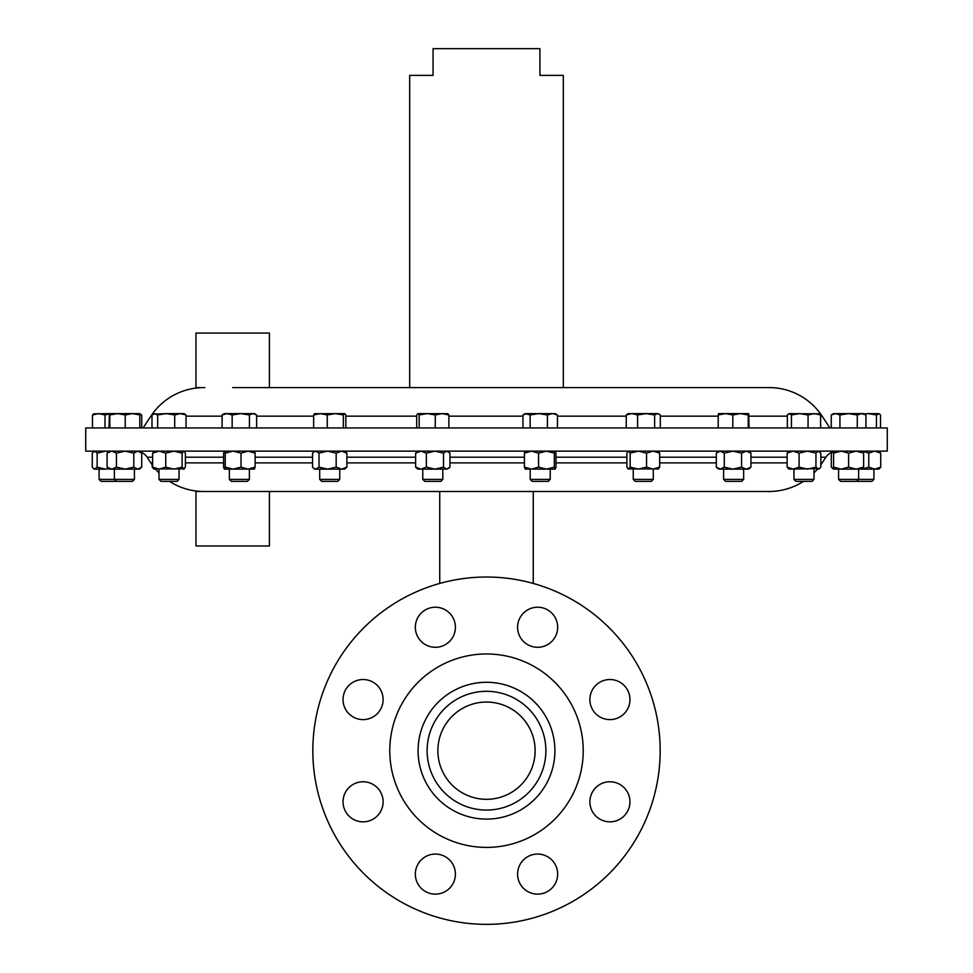 <?xml version="1.0" encoding="UTF-8"?>
<svg xmlns="http://www.w3.org/2000/svg" width="973" height="973" viewBox="0 0 973 973"><rect width="100%" height="100%" fill="white"/><g stroke="black" fill="none" stroke-linecap="round" stroke-linejoin="round"><path stroke-width="1.46" d="M609.925 679.519A20.044 20.044 0 0 0 589.881 699.563A20.044 20.044 0 0 0 609.925 719.606A20.044 20.044 0 0 0 629.957 699.563A20.044 20.044 0 0 0 609.925 679.519M609.925 781.769A20.044 20.044 0 0 0 589.881 801.813A20.044 20.044 0 0 0 609.925 821.844A20.044 20.044 0 0 0 629.957 801.813A20.044 20.044 0 0 0 609.925 781.769M363.075 781.769A20.044 20.044 0 0 0 343.043 801.813A20.044 20.044 0 0 0 363.075 821.844A20.044 20.044 0 0 0 383.119 801.813A20.044 20.044 0 0 0 363.075 781.769M589.881 801.813A20.044 20.044 0 0 0 609.925 821.844A20.044 20.044 0 0 0 629.957 801.813A20.044 20.044 0 0 0 609.925 781.769A20.044 20.044 0 0 0 589.881 801.813M517.587 874.107A20.044 20.044 0 0 0 537.619 894.138A20.044 20.044 0 0 0 557.663 874.107A20.044 20.044 0 0 0 537.619 854.063A20.044 20.044 0 0 0 517.587 874.107M415.337 874.107A20.044 20.044 0 0 0 435.381 894.138A20.044 20.044 0 0 0 455.413 874.107A20.044 20.044 0 0 0 435.381 854.063A20.044 20.044 0 0 0 415.337 874.107M343.043 801.813A20.044 20.044 0 0 0 363.075 821.844A20.044 20.044 0 0 0 383.119 801.813A20.044 20.044 0 0 0 363.075 781.769A20.044 20.044 0 0 0 343.043 801.813M343.043 699.563A20.044 20.044 0 0 0 363.075 719.606A20.044 20.044 0 0 0 383.119 699.563A20.044 20.044 0 0 0 363.075 679.519A20.044 20.044 0 0 0 343.043 699.563M415.337 627.269A20.044 20.044 0 0 0 435.381 647.3A20.044 20.044 0 0 0 455.413 627.269A20.044 20.044 0 0 0 435.381 607.225A20.044 20.044 0 0 0 415.337 627.269M517.587 627.269A20.044 20.044 0 0 0 537.619 647.3A20.044 20.044 0 0 0 557.663 627.269A20.044 20.044 0 0 0 537.619 607.225A20.044 20.044 0 0 0 517.587 627.269M363.075 679.519A20.044 20.044 0 0 0 343.043 699.563A20.044 20.044 0 0 0 363.075 719.606A20.044 20.044 0 0 0 383.119 699.563A20.044 20.044 0 0 0 363.075 679.519M589.881 699.563A20.044 20.044 0 0 0 609.925 719.606A20.044 20.044 0 0 0 629.957 699.563A20.044 20.044 0 0 0 609.925 679.519A20.044 20.044 0 0 0 589.881 699.563M535.126 750.682A48.626 48.626 0 0 1 486.5 799.307A48.626 48.626 0 0 1 437.874 750.682A48.626 48.626 0 0 1 486.5 702.056A48.626 48.626 0 0 1 535.126 750.682M554.914 750.682A68.414 68.414 0 0 1 486.5 819.096A68.414 68.414 0 0 1 418.086 750.682A68.414 68.414 0 0 1 486.5 682.28A68.414 68.414 0 0 1 554.914 750.682M545.877 750.682A59.377 59.377 0 0 1 486.5 810.059A59.377 59.377 0 0 1 427.123 750.682A59.377 59.377 0 0 1 486.5 691.304A59.377 59.377 0 0 1 545.877 750.682M486.5 847.398A96.716 96.716 0 0 0 583.216 750.682A96.716 96.716 0 0 0 486.5 653.965A96.716 96.716 0 0 0 389.784 750.682A96.716 96.716 0 0 0 486.5 847.398M486.5 924.35A173.668 173.668 0 0 0 660.168 750.682A173.668 173.668 0 0 0 486.5 577.025A173.668 173.668 0 0 0 312.832 750.682A173.668 173.668 0 0 0 486.5 924.35M143.116 427.938L150.864 416.164A63.427 63.427 0 0 1 203.856 387.595M820.616 416.164L822.136 416.164A63.427 63.427 0 0 0 769.144 387.595L232.681 387.595M822.136 416.164L829.884 427.938M85.733 437.923L85.733 427.938L887.267 427.938L887.267 451.131L85.733 451.131L85.733 437.923M269.424 491.474L269.424 545.975L195.95 545.975L195.95 491.474L769.144 491.474A63.427 63.427 0 0 0 803.491 481.367M653.297 479.385L651.302 481.367L635.247 481.367L633.253 479.385L653.297 479.385L653.297 469.132M814 479.385L812.005 481.367L795.95 481.367L793.956 479.385L814 479.385L814 469.132M873.912 479.385L871.917 481.367L840.575 481.367L838.58 479.385L873.912 479.385L873.912 469.132M134.42 479.385L132.425 481.367L101.083 481.367L99.088 479.385L134.42 479.385L134.42 469.132M179.044 479.385L177.05 481.367L160.995 481.367L159 479.385L179.044 479.385L179.044 469.132M249.38 479.385L247.397 481.367L231.331 481.367L229.348 479.385L249.38 479.385L249.38 469.132M254.452 469.071L229.348 469.132L229.348 479.385M550.231 479.385L548.237 481.367L532.182 481.367L530.188 479.385L550.231 479.385L550.231 469.132L525.128 469.071M321.783 481.367L319.703 479.385L339.747 479.385L339.747 469.132M346.887 467.125L346.887 453.126L341.535 451.131L336.171 453.126L336.171 467.125L341.535 469.132L346.887 467.125L344.746 469.132L319.703 469.132L319.703 479.385M321.698 481.367L337.753 481.367L339.747 479.385M442.812 479.385L440.818 481.367L424.763 481.367L422.769 479.385L442.812 479.385L442.812 469.132L417.782 469.132L415.629 467.125L420.993 469.132L426.344 467.125L434.931 469.132L446.729 469.132L449.952 467.125L449.952 453.126L446.729 451.131L443.506 453.126L443.506 467.125L434.931 469.132M743.652 479.385L741.669 481.367L725.603 481.367L723.62 479.385L743.652 479.385L743.652 469.132M152.639 462.893L150.864 462.893L147.13 457.213A13.525 13.525 0 0 0 140.294 451.886M820.823 464.814A63.427 63.427 0 0 0 822.136 462.893L825.87 457.213A13.525 13.525 0 0 1 833.581 451.606M817.466 469.132A63.427 63.427 0 0 1 814 472.89M150.864 462.893A63.427 63.427 0 0 0 152.639 465.459M155.534 469.132A63.427 63.427 0 0 0 159 472.89M169.509 481.367A63.427 63.427 0 0 0 203.856 491.474M563.318 387.595L563.318 75.371L539.93 75.371L539.93 48.65L433.07 48.65L433.07 75.371L409.682 75.371L409.682 387.595M204.877 387.595L195.95 387.595L195.95 333.082L269.424 333.082L269.424 387.595M141.742 427.938L141.742 414.96L139.601 413.975M139.419 413.61L132.523 413.61L139.808 414.96L139.419 413.61L141.742 414.96M137.4 413.61L117.514 413.61L125.225 414.96L132.523 413.61M448.894 427.938L448.894 414.96L447.653 413.61M416.699 427.938L416.699 414.96L417.928 413.61L419.168 414.96L427.208 413.61L435.259 414.96L442.07 413.61L448.894 414.96M417.928 413.61L447.957 413.707M419.168 427.938L419.168 414.96M435.259 427.938L435.259 414.96M249.416 427.938L249.416 414.96L253.016 413.61L256.629 414.96L256.629 427.938M232.158 427.938L232.158 414.96L240.793 413.61L254.379 413.61L256.629 414.96M222.099 427.938L222.099 414.96L227.135 413.61L232.158 414.96M249.416 414.96L240.793 413.61L224.349 413.61L222.099 414.96M174.69 414.96L180.37 413.61L186.05 414.96L184.031 413.61L166.176 413.61L174.69 414.96L174.69 427.938M186.05 427.938L186.05 414.96M151.995 427.938L151.995 414.96L154.829 413.61L157.662 414.96L166.176 413.61L153.126 414.121M157.662 427.938L157.662 414.96M105.023 427.938L105.023 414.96L109.195 413.963M92.471 427.938L92.471 414.96L98.747 413.61L105.023 414.96M94.515 413.61L92.471 414.96M108.988 427.938L109.402 413.61L93.663 413.866M660.302 427.938L660.302 414.96L657.456 413.61L646.108 413.61L654.622 414.96L657.456 413.61L659.159 414.121M626.247 427.938L626.247 414.96L631.927 413.61L637.607 414.96L646.108 413.61L628.254 413.61L626.247 414.96M637.607 427.938L637.607 414.96M654.622 427.938L654.622 414.96M787.339 427.938L787.339 414.96L789.383 413.61L791.426 414.96L799.745 413.61L808.064 414.96L814.34 413.61L820.616 414.96L818.573 413.61M788.531 413.866L789.383 413.61L788.531 413.866M791.426 427.938L791.426 414.96M808.064 427.938L808.064 414.96M820.616 427.938L820.616 414.96M819.424 413.866L789.383 413.61M864.17 413.939L868.123 413.61L876.442 414.96L879.337 413.866L880.529 414.96L880.529 427.938M876.442 427.938L876.442 414.96M868.123 413.61L878.485 413.61M557.468 414.96L555.218 413.61L552.445 413.61L557.468 414.96L557.468 427.938M522.951 427.938L522.951 414.96L525.189 413.61L530.151 414.96L538.787 413.61L547.41 414.96L552.445 413.61L526.551 413.61L522.951 414.96M530.151 427.938L530.151 414.96M547.41 427.938L547.41 414.96M125.225 427.938L125.225 414.96M139.808 427.938L139.808 414.96M109.365 413.622L109.815 414.96L117.514 413.61L109.365 413.622M109.815 427.938L109.815 414.96M343.36 427.938L343.36 414.96L344.588 413.61L345.829 414.96L345.829 427.938M313.634 427.938L313.634 414.96L320.445 413.61L327.256 414.96L335.308 413.61L343.36 414.96M314.863 413.61L313.634 414.96M327.256 427.938L327.256 414.96M344.588 413.61L314.559 413.707M749.052 427.938L748.675 413.622L740.514 413.61L748.225 414.96L748.638 413.61M718.22 427.938L718.22 414.96L725.517 413.61L732.815 414.96L740.514 413.61L718.621 413.61L718.22 414.96M732.815 427.938L732.815 414.96M748.225 427.938L748.225 414.96M831.258 427.938L831.258 414.96L835.6 413.61L839.93 414.96L848.602 413.61L857.274 414.96L861.604 413.61L865.934 414.96L865.934 427.938M839.93 427.938L839.93 414.96M857.274 427.938L857.274 414.96M865.934 414.96L863.61 413.61L833.581 413.61L831.258 414.96M863.61 469.132L833.581 469.132L833.581 467.125L841.098 469.132L848.602 467.125L856.106 469.132L863.61 467.125L863.61 469.132L874.751 469.132L880.735 467.125L878.899 469.132L874.751 469.132L868.767 467.125L863.61 468.816M833.581 451.131L833.581 467.125M833.581 453.126L841.098 451.131L848.602 453.126L848.602 467.125M863.61 451.131L863.61 467.125M848.602 453.126L856.106 451.131L863.61 453.126M748.651 469.132L718.621 469.132L716.323 467.125L720.288 469.132L724.265 467.125L732.924 469.132L741.584 467.125L746.267 469.132L750.949 467.125L748.651 469.132M748.651 451.131L750.949 453.126L750.949 467.125M718.621 451.131L716.323 453.126L716.323 467.125M716.323 453.126L720.288 451.131L724.265 453.126L724.265 467.125M750.949 453.126L746.267 451.131L741.584 453.126L741.584 467.125M724.265 453.126L732.924 451.131L741.584 453.126M448.967 468.135L446.729 469.132L443.506 467.125M417.782 451.131L415.629 453.126L415.629 467.125M443.506 453.126L434.931 451.131L426.344 453.126L426.344 467.125M415.629 453.126L420.993 451.131L426.344 453.126M327.585 469.132L314.717 469.132L313.549 468.135L315.787 469.132L319.01 467.125L327.585 469.132L336.171 467.125M314.717 451.131L312.564 453.126L312.564 467.125L313.549 468.135M346.887 453.126L344.746 451.131M336.171 453.126L327.585 451.131L319.01 453.126L319.01 467.125M313.549 452.129L315.787 451.131L319.01 453.126M838.58 479.385L838.58 469.132L835.965 469.132M833.581 469.132L831.283 467.125L833.581 468.585M832.706 451.886L831.283 453.126L831.283 467.125M831.283 453.126L833.581 451.667M125.116 469.132L109.39 469.132L107.079 467.125L111.773 469.132L116.456 467.125L125.116 469.132L133.775 467.125L137.74 469.132L125.116 469.132M139.419 469.132L137.74 469.132L141.717 467.125L139.419 469.132M133.775 467.125L133.775 453.126L125.116 451.131L116.456 453.126L116.456 467.125M133.775 453.126L137.74 451.131L141.717 453.126L141.717 467.125M139.419 451.131L141.717 453.126M116.456 453.126L111.773 451.131L107.079 453.126L107.079 467.125M109.39 451.131L107.079 453.126M555.218 451.131L554.33 453.126L554.33 467.125L555.218 469.132L546.449 469.132L538.556 467.125L531.501 469.132L524.435 467.125L525.262 469.132M555.157 451.131L555.984 453.126L555.984 467.125L555.218 469.132M554.33 467.125L546.449 469.132M525.262 451.131L524.435 453.126L524.435 467.125M554.33 453.126L546.449 451.131L538.556 453.126L538.556 467.125M524.435 453.126L531.501 451.131L538.556 453.126M233.131 469.132L224.349 469.132L225.237 467.125L233.131 469.132L241.012 467.125L248.079 469.132L255.133 467.125L254.306 469.132M224.349 451.131L223.595 453.126L223.595 467.125L224.349 469.132M255.133 467.125L255.133 453.126L248.079 451.131L241.012 453.126L241.012 467.125M255.133 453.126L254.306 451.131M241.012 453.126L233.131 451.131L225.237 453.126L225.237 467.125M224.41 451.131L225.237 453.126M182.121 467.125L182.121 453.126L173.936 451.131L165.738 453.126L165.738 467.125L173.936 469.132L182.121 467.125L184.311 468.901L153.734 468.901M183.763 469.132L185.405 467.125L185.405 453.126L184.031 451.131M165.738 467.125L159.183 469.132L152.639 467.125L154.281 469.132M182.121 453.126L183.763 451.131M165.738 453.126L159.183 451.131L152.639 453.126L152.639 467.125M154.281 451.131L152.639 453.126M97.142 467.125L105.57 469.132L94.101 469.132L92.265 467.125L92.265 453.126L94.709 451.131L97.142 453.126L97.142 467.125L94.709 469.132L93.469 468.585M105.57 469.132L108.976 468.779M97.142 453.126L105.57 451.131L108.976 451.472M863.61 451.448L868.767 453.126L868.767 467.125M878.899 451.131L880.735 453.126L880.735 467.125M868.767 453.126L874.751 451.131L880.735 453.126M152.177 464.814L152.177 467.125L154.002 469.132M152.177 467.125L152.81 467.514M819.631 468.585L788.969 469.132L787.133 467.125L793.117 469.132L799.088 467.125L807.517 469.132L815.946 467.125L818.39 469.132L819.631 468.585L820.823 467.125L820.823 453.126L818.39 451.131L815.946 453.126L815.946 467.125M788.969 451.131L787.133 453.126L787.133 467.125M787.133 453.126L793.117 451.131L799.088 453.126L799.088 467.125M799.088 453.126L807.517 451.131L815.946 453.126M658.563 468.901L627.986 468.901M628.254 451.131L626.892 453.126L626.892 467.125L628.534 469.132L630.163 467.125L638.361 469.132L646.559 467.125L653.102 469.132L659.658 467.125L658.016 469.132M658.016 451.131L659.658 453.126L659.658 467.125M628.534 451.131L630.163 453.126L630.163 467.125M659.658 453.126L653.102 451.131L646.559 453.126L646.559 467.125M630.163 453.126L638.361 451.131L646.559 453.126M825.87 457.213L820.823 457.213M787.133 457.213L750.949 457.213M716.323 457.213L659.658 457.213M626.892 457.213L555.984 457.213M524.435 457.213L449.952 457.213M415.629 457.213L346.887 457.213M312.564 457.213L255.133 457.213M223.595 457.213L185.405 457.213M152.639 457.213L147.13 457.213M822.136 462.893L820.823 462.893M787.133 462.893L750.949 462.893M716.323 462.893L659.658 462.893M626.892 462.893L555.984 462.893M524.435 462.893L449.952 462.893M415.629 462.893L346.887 462.893M312.564 462.893L255.133 462.893M223.595 462.893L185.405 462.893M150.864 416.164L151.995 416.164M186.05 416.164L222.099 416.164M256.629 416.164L313.634 416.164M345.829 416.164L416.699 416.164M448.894 416.164L522.951 416.164M557.468 416.164L626.247 416.164M660.302 416.164L718.22 416.164M749.052 416.164L787.339 416.164M99.088 479.385L99.088 469.132M159 479.385L159 469.132M116.371 481.367L114.376 479.385L114.376 469.132M856.629 481.367L858.624 479.385L858.624 469.132M533.253 491.474L533.253 583.435M439.747 491.474L439.747 583.435M723.62 479.385L723.62 469.132M422.769 479.385L422.769 469.132M447.811 451.131L448.967 452.129M530.188 479.385L530.188 469.132M94.101 451.131L93.469 451.667M793.956 479.385L793.956 469.132M818.998 451.131L819.631 451.667M633.253 479.385L633.253 469.132"/></g></svg>
